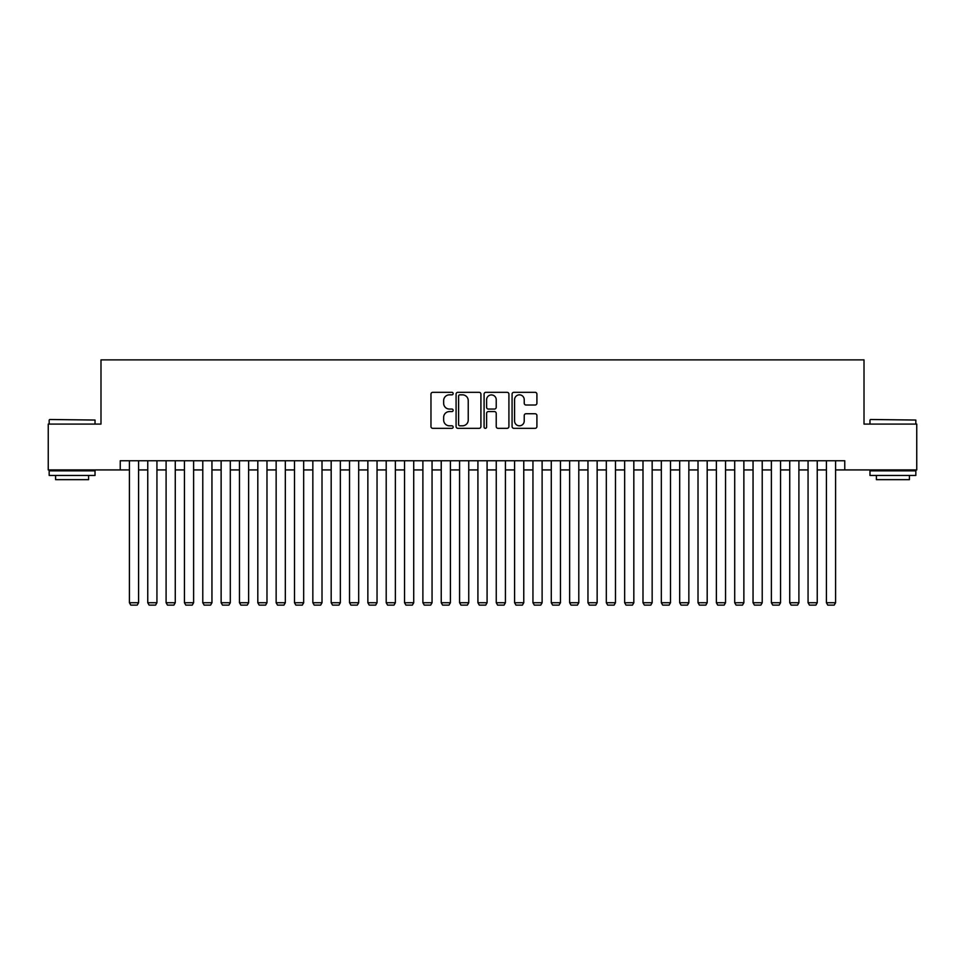 <?xml version="1.0" encoding="UTF-8"?>
<svg xmlns="http://www.w3.org/2000/svg" width="965" height="965" viewBox="0 0 965 965"><rect width="100%" height="100%" fill="white"/><g stroke="black" fill="none" stroke-linecap="round" stroke-linejoin="round"><path stroke-width="1.45" d="M453.152 393.575A1.255 1.255 0 0 0 451.897 392.321L432.766 392.321A1.797 1.797 0 0 0 430.969 394.118L430.969 426.53A1.797 1.797 0 0 0 432.766 428.327L451.897 428.327A1.255 1.255 0 0 0 453.152 427.073A1.255 1.255 0 0 0 451.897 425.806L449.413 425.806A5.766 5.766 0 0 1 443.659 420.04L443.659 417.35A5.766 5.766 0 0 1 449.413 411.585L451.897 411.585A1.255 1.255 0 0 0 453.152 410.318A1.255 1.255 0 0 0 451.897 409.064L449.413 409.064A5.766 5.766 0 0 1 443.659 403.298L443.659 400.596A5.766 5.766 0 0 1 449.413 394.842L451.897 394.842A1.255 1.255 0 0 0 453.152 393.575M535.117 405.01A1.797 1.797 0 0 0 536.914 403.213L536.914 394.118A1.797 1.797 0 0 0 535.117 392.321L513.875 392.321A1.797 1.797 0 0 0 512.077 394.118L512.077 426.53A1.797 1.797 0 0 0 513.875 428.327L535.117 428.327A1.797 1.797 0 0 0 536.914 426.53L536.914 415.541A1.797 1.797 0 0 0 535.117 413.744L526.021 413.744A1.797 1.797 0 0 0 524.224 415.541L524.224 420.993A4.813 4.813 0 0 1 519.411 425.806A4.813 4.813 0 0 1 514.586 420.993L514.586 399.655A4.813 4.813 0 0 1 519.411 394.842A4.813 4.813 0 0 1 524.224 399.655L524.224 403.213A1.797 1.797 0 0 0 526.021 405.01L535.117 405.01M120.239 469.931L48.25 469.931L48.25 424.081L100.987 424.081L100.987 359.885L864.013 359.885L864.013 424.081L916.75 424.081L916.75 469.931L844.761 469.931L844.761 460.763L120.239 460.763L120.239 469.931L129.419 469.931M480.92 394.118A1.797 1.797 0 0 0 479.123 392.321L457.88 392.321A1.797 1.797 0 0 0 456.083 394.118L456.083 426.53A1.797 1.797 0 0 0 457.88 428.327L479.123 428.327A1.797 1.797 0 0 0 480.92 426.53L480.92 394.118M485.878 392.321L507.12 392.321A1.797 1.797 0 0 1 508.917 394.118L508.917 426.53A1.797 1.797 0 0 1 507.12 428.327L498.024 428.327A1.797 1.797 0 0 1 496.227 426.53L496.227 413.382A1.797 1.797 0 0 0 494.43 411.585L488.399 411.585A1.797 1.797 0 0 0 486.601 413.382L486.601 427.073A1.255 1.255 0 0 1 485.335 428.327A1.255 1.255 0 0 1 484.08 427.073L484.08 394.118A1.797 1.797 0 0 1 485.878 392.321M138.586 469.931L147.754 469.931M156.933 469.931L166.101 469.931M175.268 469.931L184.436 469.931M193.615 469.931L202.783 469.931M211.95 469.931L221.13 469.931M230.297 469.931L239.465 469.931M248.632 469.931L257.812 469.931M266.979 469.931L276.147 469.931M285.326 469.931L294.494 469.931M303.661 469.931L312.841 469.931M322.008 469.931L331.176 469.931M340.343 469.931L349.523 469.931M358.691 469.931L367.858 469.931M377.038 469.931L386.205 469.931M395.373 469.931L404.54 469.931M413.72 469.931L422.887 469.931M432.055 469.931L441.234 469.931M450.402 469.931L459.569 469.931M468.749 469.931L477.916 469.931M487.084 469.931L496.251 469.931M505.431 469.931L514.598 469.931M523.766 469.931L532.945 469.931M542.113 469.931L551.28 469.931M560.46 469.931L569.627 469.931M578.795 469.931L587.962 469.931M597.142 469.931L606.309 469.931M615.477 469.931L624.657 469.931M633.824 469.931L642.992 469.931M652.159 469.931L661.339 469.931M670.506 469.931L679.674 469.931M688.853 469.931L698.021 469.931M707.188 469.931L716.368 469.931M725.535 469.931L734.703 469.931M743.87 469.931L753.05 469.931M762.217 469.931L771.385 469.931M780.564 469.931L789.732 469.931M798.899 469.931L808.067 469.931M817.246 469.931L826.414 469.931M835.581 469.931L844.761 469.931M459.859 394.842A1.255 1.255 0 0 0 458.604 396.096L458.604 424.552A1.255 1.255 0 0 0 459.859 425.806L462.476 425.806A5.766 5.766 0 0 0 468.23 420.04L468.23 400.596A5.766 5.766 0 0 0 462.476 394.842L459.859 394.842M496.227 399.751A4.813 4.813 0 0 0 491.414 394.926A4.813 4.813 0 0 0 486.601 399.751L486.601 407.266A1.797 1.797 0 0 0 488.399 409.064L494.43 409.064A1.797 1.797 0 0 0 496.227 407.266L496.227 399.751M138.586 460.763L138.586 602.727L129.419 602.727L129.419 460.763M138.586 602.727L137.211 605.115L130.794 605.115L129.419 602.727M49.722 419.498L95.028 420.04L49.722 419.498M72.098 475.443L49.167 475.443L49.167 470.848L95.028 470.848L95.028 475.443L72.098 475.443M88.599 475.443L88.599 479.653L55.584 479.653L55.584 475.443M870.526 419.498L915.833 420.04L870.526 419.498M892.902 475.443L869.972 475.443L869.972 470.848L915.833 470.848L915.833 475.443L892.902 475.443M909.416 475.443L909.416 479.653L876.401 479.653L876.401 475.443M156.933 460.763L156.933 602.727L147.754 602.727L147.754 460.763M156.933 602.727L155.546 605.115L149.129 605.115L147.754 602.727M175.268 460.763L175.268 602.727L166.101 602.727L166.101 460.763M175.268 602.727L173.893 605.115L167.476 605.115L166.101 602.727M193.615 460.763L193.615 602.727L184.436 602.727L184.436 460.763M193.615 602.727L192.24 605.115L185.811 605.115L184.436 602.727M211.95 460.763L211.95 602.727L202.783 602.727L202.783 460.763M211.95 602.727L210.575 605.115L204.158 605.115L202.783 602.727M230.297 460.763L230.297 602.727L221.13 602.727L221.13 460.763M230.297 602.727L228.922 605.115L222.505 605.115L221.13 602.727M248.632 460.763L248.632 602.727L239.465 602.727L239.465 460.763M248.632 602.727L247.257 605.115L240.84 605.115L239.465 602.727M266.979 460.763L266.979 602.727L257.812 602.727L257.812 460.763M266.979 602.727L265.604 605.115L259.187 605.115L257.812 602.727M285.326 460.763L285.326 602.727L276.147 602.727L276.147 460.763M285.326 602.727L283.951 605.115L277.522 605.115L276.147 602.727M303.661 460.763L303.661 602.727L294.494 602.727L294.494 460.763M303.661 602.727L302.286 605.115L295.869 605.115L294.494 602.727M322.008 460.763L322.008 602.727L312.841 602.727L312.841 460.763M322.008 602.727L320.633 605.115L314.216 605.115L312.841 602.727M340.343 460.763L340.343 602.727L331.176 602.727L331.176 460.763M340.343 602.727L338.968 605.115L332.551 605.115L331.176 602.727M358.691 460.763L358.691 602.727L349.523 602.727L349.523 460.763M358.691 602.727L357.315 605.115L350.898 605.115L349.523 602.727M377.038 460.763L377.038 602.727L367.858 602.727L367.858 460.763M377.038 602.727L375.662 605.115L369.233 605.115L367.858 602.727M395.373 460.763L395.373 602.727L386.205 602.727L386.205 460.763M395.373 602.727L393.997 605.115L387.58 605.115L386.205 602.727M413.72 460.763L413.72 602.727L404.54 602.727L404.54 460.763M413.72 602.727L412.344 605.115L405.927 605.115L404.54 602.727M432.055 460.763L432.055 602.727L422.887 602.727L422.887 460.763M432.055 602.727L430.68 605.115L424.262 605.115L422.887 602.727M450.402 460.763L450.402 602.727L441.234 602.727L441.234 460.763M450.402 602.727L449.027 605.115L442.609 605.115L441.234 602.727M468.749 460.763L468.749 602.727L459.569 602.727L459.569 460.763M468.749 602.727L467.374 605.115L460.944 605.115L459.569 602.727M487.084 460.763L487.084 602.727L477.916 602.727L477.916 460.763M487.084 602.727L485.709 605.115L479.291 605.115L477.916 602.727M505.431 460.763L505.431 602.727L496.251 602.727L496.251 460.763M505.431 602.727L504.056 605.115L497.626 605.115L496.251 602.727M523.766 460.763L523.766 602.727L514.598 602.727L514.598 460.763M523.766 602.727L522.391 605.115L515.973 605.115L514.598 602.727M542.113 460.763L542.113 602.727L532.945 602.727L532.945 460.763M542.113 602.727L540.738 605.115L534.321 605.115L532.945 602.727M560.46 460.763L560.46 602.727L551.28 602.727L551.28 460.763M560.46 602.727L559.073 605.115L552.656 605.115L551.28 602.727M578.795 460.763L578.795 602.727L569.627 602.727L569.627 460.763M578.795 602.727L577.42 605.115L571.003 605.115L569.627 602.727M597.142 460.763L597.142 602.727L587.962 602.727L587.962 460.763M597.142 602.727L595.767 605.115L589.338 605.115L587.962 602.727M615.477 460.763L615.477 602.727L606.309 602.727L606.309 460.763M615.477 602.727L614.102 605.115L607.685 605.115L606.309 602.727M633.824 460.763L633.824 602.727L624.657 602.727L624.657 460.763M633.824 602.727L632.449 605.115L626.032 605.115L624.657 602.727M652.159 460.763L652.159 602.727L642.992 602.727L642.992 460.763M652.159 602.727L650.784 605.115L644.367 605.115L642.992 602.727M670.506 460.763L670.506 602.727L661.339 602.727L661.339 460.763M670.506 602.727L669.131 605.115L662.714 605.115L661.339 602.727M688.853 460.763L688.853 602.727L679.674 602.727L679.674 460.763M688.853 602.727L687.478 605.115L681.049 605.115L679.674 602.727M707.188 460.763L707.188 602.727L698.021 602.727L698.021 460.763M707.188 602.727L705.813 605.115L699.396 605.115L698.021 602.727M725.535 460.763L725.535 602.727L716.368 602.727L716.368 460.763M725.535 602.727L724.16 605.115L717.743 605.115L716.368 602.727M743.87 460.763L743.87 602.727L734.703 602.727L734.703 460.763M743.87 602.727L742.495 605.115L736.078 605.115L734.703 602.727M762.217 460.763L762.217 602.727L753.05 602.727L753.05 460.763M762.217 602.727L760.842 605.115L754.425 605.115L753.05 602.727M780.564 460.763L780.564 602.727L771.385 602.727L771.385 460.763M780.564 602.727L779.189 605.115L772.76 605.115L771.385 602.727M798.899 460.763L798.899 602.727L789.732 602.727L789.732 460.763M798.899 602.727L797.524 605.115L791.107 605.115L789.732 602.727M817.246 460.763L817.246 602.727L808.067 602.727L808.067 460.763M817.246 602.727L815.871 605.115L809.454 605.115L808.067 602.727M835.581 460.763L835.581 602.727L826.414 602.727L826.414 460.763M835.581 602.727L834.206 605.115L827.789 605.115L826.414 602.727M49.167 424.081L49.167 420.04M59.625 470.848L59.625 469.931M84.57 470.848L84.57 469.931M95.028 424.081L95.028 420.04M869.972 424.081L869.972 420.04M880.43 470.848L880.43 469.931M905.375 470.848L905.375 469.931M915.833 424.081L915.833 420.04"/></g></svg>

